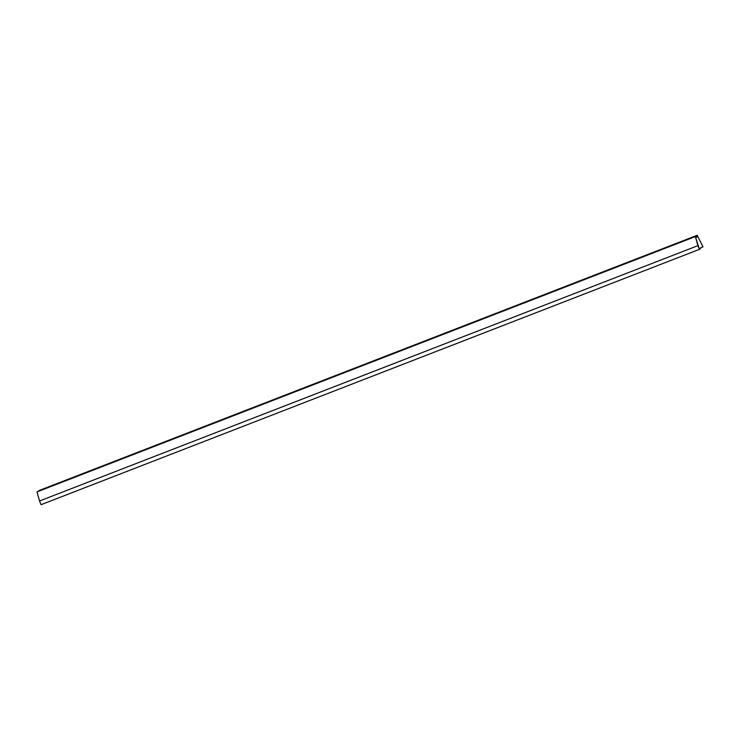 <?xml version="1.0" encoding="UTF-8"?>
<svg xmlns="http://www.w3.org/2000/svg" width="740" height="740" viewBox="0 0 740 740"><rect width="100%" height="100%" fill="white"/><g stroke="black" fill="none" stroke-linecap="round" stroke-linejoin="round"><path stroke-width="1.11" d="M37 491.915L695.387 236.569L696.784 237.17L697.173 235.302L38.785 490.648L38.656 491.268L38.785 490.648L697.173 235.302L703 246.818L700.28 248.02L700.512 248.585L699.43 249.352L41.042 504.699L699.43 249.352L697.922 245.643L39.535 500.989L41.042 504.699L39.535 500.989L697.922 245.643L695.387 236.569L37 491.915L39.535 500.989L37 491.915M703 246.818L697.173 235.302L696.784 237.17L695.387 236.569L699.43 249.352L700.512 248.585L700.28 248.02L703 246.818M657.453 251.276L654.262 252.516M575.091 283.216L571.89 284.456M492.72 315.166L489.529 316.406M410.358 347.106L407.157 348.346M327.986 379.056L324.795 380.295M245.625 410.996L242.424 412.236M163.253 442.946L160.062 444.185M80.891 474.886L77.691 476.125"/></g></svg>
